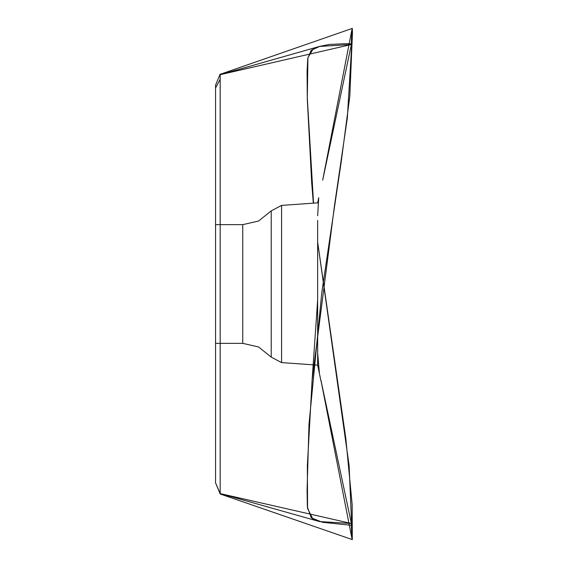<?xml version="1.0" encoding="UTF-8"?>
<svg xmlns="http://www.w3.org/2000/svg" width="568" height="568" viewBox="0 0 568 568"><rect width="100%" height="100%" fill="white"/><g stroke="black" fill="none" stroke-linecap="round" stroke-linejoin="round"><path stroke-width="0.85" d="M319.521 521.552L220.178 493.549L215.556 482.878L215.556 85.122L220.185 74.025L220.185 493.556L351.294 523.504L351.713 537.548L352.281 539.6L349.135 465.575L317.647 242.209L345.827 438.617L352.146 504.434L352.337 539.557L351.862 538.286L351.556 525.308L322.418 522.29L311.228 517.775L307.352 506.841L307.054 490.383L309.02 424.275L321.779 292.626L341.198 161.773L349.789 96.198L352.444 33.2L347.304 118.002L334.538 205.204L312.137 380.013L307.38 465.774L307.586 508.502L312.933 519.145L319.521 521.559L351.294 523.504M220.185 493.493L220.185 493.975L220.185 493.493M319.521 46.448L220.185 74.678L220.072 74.316L352.281 28.4L352.444 33.2L352.167 28.585L351.507 43.913L346.508 43.679L329.419 44.46L320.018 46.306L311.179 50.282L307.806 58.312L307.047 71.149L307.281 97.589L313.5 203.138L311.697 182.697L307.309 99.059L307.941 57.68L313.337 48.67L319.521 46.448L351.294 44.496L351.699 30.509L352.281 28.4M317.647 220.419L317.647 365.146L317.647 220.419M220.185 79.399L215.556 87.962M215.556 343.32L242.77 343.32L242.77 224.679L258.575 221.044L271.206 210.863L271.206 357.137L271.206 210.863L281.565 205.375L317.64 202.854L318.698 197.735L317.647 215.762M242.77 343.32L258.575 346.956L271.206 357.137L281.565 362.625L281.565 205.375M215.556 482.878L220.185 493.975L352.281 539.6M351.294 44.496L220.185 74.678M220.185 74.443L221.555 74.06L220.185 74.443M220.448 494.061L231.027 497.703L220.448 494.061M312.137 380.013L317.647 299.904M351.464 523.76L320.991 380.489L351.713 537.548M311.697 182.697L313.351 203.152M351.464 44.24L322.716 180.141L351.699 30.509M352.366 28.592L352.245 29.273L352.366 28.592M317.647 352.998L319.45 373.623L321.147 381.703L317.647 365.146L281.565 362.625M215.556 224.679L242.77 224.679"/></g></svg>
